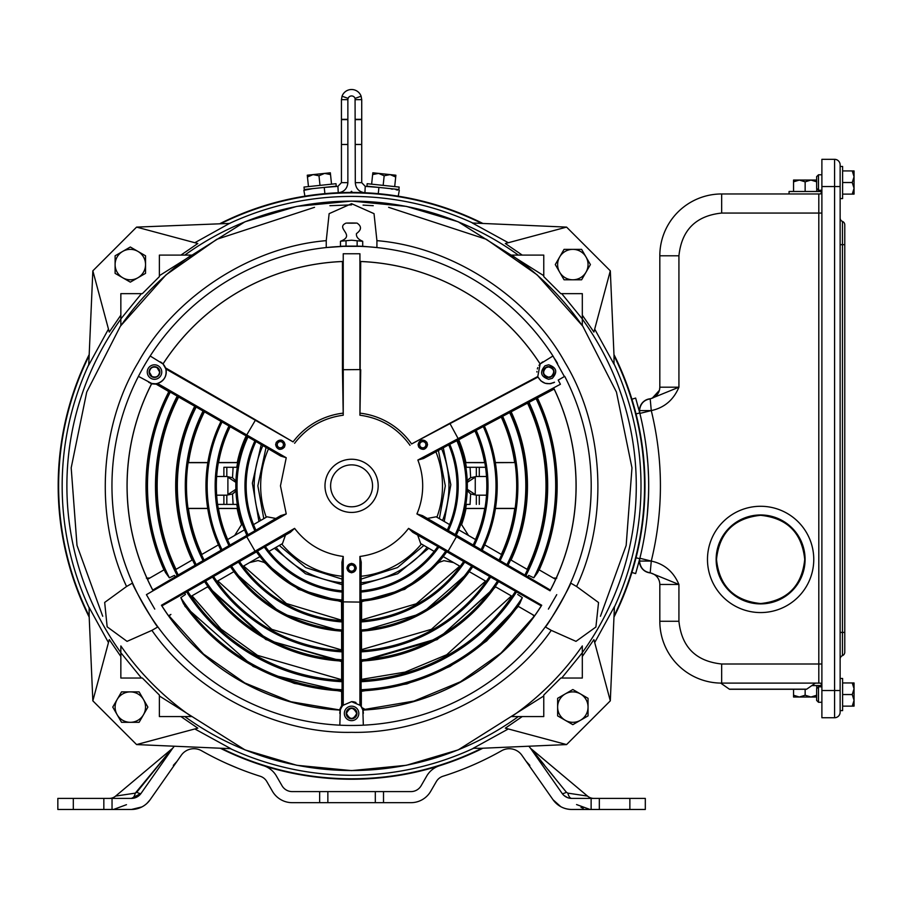 <?xml version="1.0" encoding="UTF-8"?>
<svg xmlns="http://www.w3.org/2000/svg" width="899" height="899" viewBox="0 0 899 899"><rect width="100%" height="100%" fill="white"/><g stroke="black" fill="none" stroke-linecap="round" stroke-linejoin="round"><path stroke-width="1.35" d="M639.268 428.239L638.773 425.845M640.92 437.195L641.178 438.802M639.459 542.457L639.627 541.591M639.908 540.13L640.257 538.231M641.56 530.489L641.335 531.95M640.931 534.377L640.706 535.725M640.077 539.231L639.908 540.164M613.972 617.119L616.231 612.5L613.972 617.119A293.4 293.4 0 0 0 613.972 354.554M379.985 777.86L381.367 777.714M382.524 777.601L383.423 777.5M383.817 777.455L385.109 777.309M393.121 776.275L396.549 775.77M416.282 772.016L417.642 771.702M418.765 771.443L419.653 771.23M420.035 771.14L421.294 770.836M429.126 768.802L432.453 767.87M636.964 553.941L637.324 552.436M638.245 548.334L637.908 549.84M648.617 492.292L648.685 485.842A301.873 301.873 0 0 1 639.762 558.706L635.649 573.596L631.896 572.461L635.953 558.043M643.066 519.319L642.594 523.173M614.714 615.613L616.231 612.5M624.299 594.048L624.749 592.879M625.176 591.8L625.502 590.958M625.648 590.587L626.097 589.373M628.851 581.777L629.963 578.495M644.841 494.911L642.931 520.465L644.178 507.452L644.875 478.144M644.808 475.998L643.055 452.253M643.077 452.5L643.156 453.163M643.167 453.31L643.246 453.973M643.369 455.141L643.617 457.591M643.853 460.221L643.965 461.479M644.347 466.637L644.684 472.784M644.74 474.121L644.864 477.515M644.909 479.763L644.931 480.931M635.458 411.72L631.896 399.212L635.649 398.077L639.762 412.978L636.02 413.911A293.4 293.4 0 0 1 644.976 485.842L644.875 493.54M644.808 495.697L644.684 499.046M644.662 499.428L644.628 500.147M644.19 507.272L644.055 509.07M643.965 510.183L643.864 511.396M643.246 517.622L643.19 518.195M352.768 192.442A293.4 293.4 0 0 1 482.864 223.446M482.864 748.226A293.4 293.4 0 0 1 351.576 779.231L343.396 779.118M353.262 779.231L359.926 779.118M353.093 779.231L351.576 779.231A293.4 293.4 0 0 1 220.3 748.226M353.577 779.231L354.779 779.219M356.206 779.197L358.555 779.152M86.888 612.399L87.495 613.657M88.001 614.702L88.394 615.512M88.574 615.871L89.147 617.029M73.201 578.506L73.594 579.686M73.976 580.788L74.269 581.642M74.392 582.024L74.819 583.249M77.617 590.834L78.865 594.059M63.784 542.884L64.054 544.255M64.29 545.39L64.481 546.277M64.559 546.659L64.829 547.929M66.65 555.807L67.492 559.156M58.918 506.508L59.019 507.901M59.109 509.059L59.177 509.958M59.21 510.351L59.323 511.643M60.143 519.689L60.559 523.117M306.761 775.792L307.997 775.983M309.144 776.152L310.043 776.275M310.436 776.331L311.717 776.511M319.741 777.5L323.179 777.86M270.846 767.915L272.049 768.252M273.172 768.566L274.038 768.802M274.42 768.903L275.678 769.241M283.511 771.23L286.882 772.016M345.632 779.175L346.958 779.197M348.419 779.219L350.003 779.231M343.227 779.118L350.217 779.231M89.192 617.119A293.4 293.4 0 0 1 89.192 354.554M220.3 223.446A293.4 293.4 0 0 1 350.396 192.442M330.618 485.842A20.958 20.958 0 0 1 351.576 464.873A20.958 20.958 0 0 1 372.546 485.842A20.958 20.958 0 0 1 351.576 506.8A20.958 20.958 0 0 1 330.618 485.842M378.176 485.842A26.588 26.588 0 0 0 351.576 459.243A26.588 26.588 0 0 0 324.988 485.842A26.588 26.588 0 0 0 351.576 512.43A26.588 26.588 0 0 0 378.176 485.842M359.308 246.337L343.845 246.337M357.139 241.157L357.139 246.112L362.702 246.281L362.702 241.314L351.576 240.213L340.631 241.202C356.274 235.19 334.765 228.02 346.126 223.087M351.576 223.188C345.104 223.121 345.104 223.053 351.576 222.997C358.049 223.053 358.049 223.121 351.576 223.188M357.139 246.112L346.025 246.112L346.025 241.157M362.702 241.314L362.533 241.202C358.049 239.28 356.038 236.74 356.465 233.583C361.612 229.818 361.803 226.323 357.027 223.087M126.568 586.496L132.558 583.046C131.097 583.496 156.752 627.94 157.887 626.918L151.909 630.368L127.051 641.369L107.161 626.839L104.677 602.431L126.568 586.496C94.361 518.341 99.07 427.07 138.109 362.589C174.428 296.535 251.124 246.832 326.247 240.651L326.247 247.551L343.171 246.36L340.463 246.281L340.463 241.314M346.025 246.112L340.463 246.281M362.702 246.281L376.917 247.551L376.917 240.651L374.029 213.659L351.576 203.668L329.135 213.659L326.247 240.651M448.961 485.842A97.384 97.384 0 0 1 442.578 520.521A97.395 97.395 0 0 0 441.679 448.859A97.384 97.384 0 0 1 448.961 485.842A97.384 97.384 0 0 0 441.667 448.859M361.229 582.754A97.395 97.395 0 0 0 427.126 547.311A97.384 97.384 0 0 1 361.229 582.743M341.935 582.743A97.384 97.384 0 0 1 276.038 547.3A97.395 97.395 0 0 0 341.935 582.754M260.586 520.521A97.384 97.384 0 0 1 262.834 445.735A97.395 97.395 0 0 0 260.575 520.532M336.248 186.16L304.267 189.52L304.008 187.059L335.99 183.699L336.248 186.16M305.008 196.645L303.862 190.318L312.571 188.644M331.529 184.16L330.338 172.788L324.573 173.395L318.988 175.777L319.999 185.374M330.529 174.575L324.573 173.395L313.043 174.608L318.988 175.777M308.469 186.587L307.458 176.991L313.043 174.608L307.278 175.215L307.458 176.991M391.121 188.959L391.829 189.071M391.919 189.082L392.515 189.172M348.093 98.396L342.047 96.204L341.44 99.665L347.868 99.665L348.093 98.396A3.708 3.708 0 0 1 355.071 98.396L355.296 182.654L361.724 182.654L361.724 144.492L355.296 144.492M342.047 96.204A10.136 10.136 0 0 1 361.117 96.204L355.071 98.396M364.915 192.779C359.027 191.959 355.824 188.576 355.296 182.654M355.296 144.447L361.724 144.447L361.724 119.634L355.296 119.634M355.296 119.32L361.724 119.32L361.724 99.665L355.296 99.665M361.724 182.654L365.241 186.363L364.915 192.746M361.724 99.665L361.117 96.204M396.054 189.756L397.808 190.06M377.546 187.284L378.917 187.419C405.46 191.037 405.46 191.037 378.917 187.419L365.241 186.363M381.783 187.734L380.771 187.61M376.85 187.217L375.119 187.048M347.868 99.665L347.868 182.654C347.351 188.565 344.137 191.948 338.249 192.779M341.44 99.665L341.44 119.32L347.868 119.32M347.868 144.492L341.44 144.492L341.44 182.654L347.868 182.654M341.44 144.492L347.868 144.447M341.44 119.32L341.44 144.447M341.44 182.654L337.923 186.363L338.249 192.746M324.887 193.656L324.247 187.419C297.693 191.037 297.693 191.037 324.247 187.419L337.923 186.363M115.106 255.799L130.321 247.011L145.537 255.799L145.537 273.363L130.321 282.14L122.714 277.757L115.106 273.363L115.106 255.799M122.714 251.405A15.216 15.216 0 0 1 145.537 264.576A15.216 15.216 0 0 1 122.714 277.757A15.216 15.216 0 0 1 122.714 251.405M151.909 630.368C194.825 692.342 276.218 733.91 351.576 732.337C426.946 733.91 508.34 692.342 551.256 630.368L545.277 626.918C546.39 627.952 572.056 583.518 570.607 583.046C584.26 552.076 591.126 519.678 591.205 485.842M511.677 716.57L543.771 716.57L511.677 716.57A280.836 280.836 0 0 0 582.316 645.931L582.316 678.037L582.316 645.931M582.316 325.741L582.316 293.647L582.316 325.741A280.836 280.836 0 0 0 511.677 255.102L543.771 255.102L511.677 255.102M570.607 583.046L576.585 586.496C608.803 518.341 604.094 427.07 565.055 362.589C528.736 296.535 452.04 246.832 376.917 240.651M576.585 586.496L598.543 602.532L595.902 627.019L575.989 641.358L551.256 630.368M138.435 376.344A239.628 239.628 0 0 1 150.178 355.993L163.011 363.949A224.536 224.536 0 0 1 343.238 261.463L343.238 253.754L359.926 253.754L359.926 369.579L342.452 369.725L342.452 261.519A224.503 224.503 0 0 0 163.034 363.971L163.011 363.96A11.754 11.754 0 0 1 165.776 368.759L165.832 368.961C166.989 376.04 164.202 380.861 157.494 383.412L157.291 383.468A11.754 11.754 0 0 1 151.74 383.48L138.435 376.344A239.628 239.628 0 0 0 339.833 725.178L340.305 710.086A224.536 224.536 0 0 1 161.438 605.252L294.591 528.376L290.321 532.343L264.306 547.086A106.621 106.621 0 0 0 342.171 592.048L341.935 601.858L359.926 602.094L359.926 556.459C379.974 553.739 396.189 544.378 408.573 528.376L412.843 532.343L438.858 547.086A106.621 106.621 0 0 1 360.982 592.048L361.229 562.145L359.926 556.459M169.372 577.799L174.451 575.405L175.283 576.832L152.74 590.081L149.773 584.148A224.48 224.48 0 0 1 151.796 383.491L155.482 383.761L169.113 391.739A205.309 205.309 0 0 0 165.45 572.461L169.372 577.799A204.095 204.095 0 0 1 170.271 392.11L169.866 392.717L168.99 391.559M555.638 579.372L538.962 569.741M537.186 398.077A205.309 205.309 0 0 1 537.714 572.461L533.792 577.799L528.702 575.405L527.882 576.832L550.413 590.081L553.379 584.148A224.48 224.48 0 0 0 554.132 389.065L553.615 387.862A224.536 224.536 0 0 1 550.064 590.8L456.434 536.737L456.872 535.489L422.485 515.633L416.911 513.925L456.434 536.737L448.095 551.188L541.726 605.252A224.536 224.536 0 0 1 362.848 710.086L363.331 725.178A239.628 239.628 0 0 0 564.729 376.344L558.212 380.108L560.414 384.255L553.615 387.862M534.613 615.793L517.936 606.162M436.903 517.251A90.923 90.923 0 0 0 435.936 451.916M168.54 615.793L170.9 614.433A3.708 3.708 0 0 0 169.181 616.68M341.935 706.704L341.845 690.915A205.309 205.309 0 0 1 183.497 603.723L180.834 597.655L185.452 594.453L184.632 593.025L161.887 605.915L165.54 611.455A224.48 224.48 0 0 0 340.328 710.03L340.631 709.154M147.515 579.372L164.202 569.741M582.316 656.495L593.902 639.594L610.309 700.838L614.41 607.027A289.422 289.422 0 0 0 614.017 363.803L614.017 355.644A292.95 292.95 0 0 1 614.017 616.029L613.995 616.489M613.972 616.984A293.344 293.344 0 0 0 613.972 354.689M482.729 223.446A293.344 293.344 0 0 0 352.824 192.498L352.824 192.892A292.95 292.95 0 0 1 481.774 223.402L472.335 222.997L508.306 242.719M230.391 748.665A289.422 289.422 0 0 0 473.616 748.271L481.774 748.271A292.95 292.95 0 0 1 221.39 748.271L230.829 748.687L194.847 728.954M88.754 364.657A289.422 289.422 0 0 0 89.147 607.87L89.147 616.029A292.95 292.95 0 0 1 89.147 355.644L88.731 365.084L108.464 329.113M89.192 354.689A293.344 293.344 0 0 0 89.192 616.984M220.435 748.226A293.344 293.344 0 0 0 482.729 748.226M554.132 389.065L483.28 426.553A144.424 144.424 0 0 1 481.122 549.682L527.882 576.832M502.62 416.259A166.293 166.293 0 0 1 500.102 560.639M499.147 559.897A165.113 165.113 0 0 0 501.642 416.979M527.578 569.606L510.654 559.83M501.676 554.638L484.718 544.85M475.661 539.625L458.67 529.814M449.635 524.6L436.139 516.801L427.362 518.453M524.78 575.821L525.398 574.045A194.914 194.914 0 0 0 528.005 402.954M512.127 596.374L495.192 586.609M486.213 581.417L469.256 571.629M460.209 566.404L443.207 556.593M434.172 551.379L420.676 543.58L417.72 535.163M150.178 355.993A239.628 239.628 0 0 1 552.975 355.993L564.381 376.546M363.331 725.178A239.628 239.628 0 0 1 339.833 725.178M557.594 363.443L555.02 359.207M147.256 372.051A7.248 7.248 0 0 0 154.504 379.299A7.248 7.248 0 0 0 161.753 372.051A7.248 7.248 0 0 0 154.504 364.803A7.248 7.248 0 0 0 147.256 372.051M149.11 372.051A5.394 5.394 0 0 0 154.504 377.445A5.394 5.394 0 0 0 159.887 372.051A5.394 5.394 0 0 0 154.504 366.657A5.394 5.394 0 0 0 149.11 372.051M228.975 426.002L222.031 421.991A144.424 144.424 0 0 0 222.031 549.682L228.975 545.682A136.423 136.423 0 0 1 228.975 426.002L247.978 436.948A114.555 114.555 0 0 0 247.978 534.725L254.9 530.792A106.621 106.621 0 0 1 254.9 440.881L280.679 456.04L286.242 457.748L280.466 485.842L286.242 513.925L280.679 515.633L254.9 530.792M174.451 575.405L175.249 576.697L177.215 575.562A196.106 196.106 0 0 1 177.215 396.111L178.35 396.481M363.331 713.413A11.754 11.754 0 0 0 362.848 710.086L362.848 710.086A11.754 11.754 0 0 0 360.072 705.288L351.576 701.658A11.754 11.754 0 0 1 355.982 702.512M344.328 713.413A7.248 7.248 0 0 0 351.576 720.65A7.248 7.248 0 0 0 358.825 713.413A7.248 7.248 0 0 0 351.576 706.164A7.248 7.248 0 0 0 344.328 713.413M346.194 713.413A5.394 5.394 0 0 0 351.576 718.795A5.394 5.394 0 0 0 356.97 713.413A5.394 5.394 0 0 0 351.576 708.019A5.394 5.394 0 0 0 346.194 713.413M449.77 444.286L458.546 439.892L458.142 438.622L417.855 460.052L423.485 458.535L449.77 444.286A106.621 106.621 0 0 1 448.264 530.792M447.331 529.983A105.441 105.441 0 0 0 448.815 445.061M268.464 448.994A90.923 90.923 0 0 0 266.261 517.251M253.529 524.6L267.025 516.801L275.802 518.453M356.307 568.089L351.576 572.82L346.845 568.089L351.576 563.358L356.307 568.089M347.07 568.089A4.517 4.517 0 0 0 351.576 572.596A4.517 4.517 0 0 0 356.094 568.089A4.517 4.517 0 0 0 351.576 563.572A4.517 4.517 0 0 0 347.07 568.089M285.084 444.713L284.455 447.084C280.353 450.725 277.409 449.938 275.622 444.713L276.251 442.353C280.353 438.701 283.297 439.487 285.084 444.713M275.836 444.713A4.517 4.517 0 0 0 280.353 449.23A4.517 4.517 0 0 0 284.871 444.713A4.517 4.517 0 0 0 280.353 440.195A4.517 4.517 0 0 0 275.836 444.713M427.542 444.713C425.755 449.938 422.811 450.725 418.709 447.084L418.08 444.713C419.867 439.487 422.8 438.701 426.901 442.353L427.542 444.713M418.293 444.713A4.517 4.517 0 0 0 422.811 449.23A4.517 4.517 0 0 0 427.317 444.713A4.517 4.517 0 0 0 422.811 440.195A4.517 4.517 0 0 0 418.293 444.713M151.931 376.501C156.224 377.906 158.786 376.423 159.629 372.051L157.067 367.612C152.785 366.208 150.212 367.691 149.369 372.051L151.931 376.501M191.037 596.374L207.972 586.609M216.951 581.417L233.897 571.629M242.955 566.404L259.957 556.593M268.992 551.379L282.488 543.58L285.444 535.163M187.059 590.845L188.284 592.261A194.914 194.914 0 0 0 341.935 680.521M175.575 569.606L192.51 559.83M201.488 554.638L218.446 544.85M227.492 539.625L244.494 529.814M346.452 713.413C349.868 720.032 353.296 720.032 356.712 713.413C353.296 706.783 349.868 706.783 346.452 713.413M89.147 607.488L108.464 642.571M180.924 716.57L197.825 728.156L136.581 744.574L92.844 700.838L109.262 639.594L120.848 656.495L120.848 645.931A280.836 280.836 0 0 0 191.487 716.57L159.381 716.57L191.487 716.57M545.041 365.781C539.479 372.096 540.681 376.602 548.66 379.299L552.289 378.333C557.841 372.006 556.638 367.5 548.66 364.803L545.041 365.781M548.66 366.657A5.394 5.394 0 0 0 543.266 372.051A5.394 5.394 0 0 0 548.66 377.445A5.394 5.394 0 0 0 554.054 372.051A5.394 5.394 0 0 0 548.66 366.657M178.159 396.852A194.914 194.914 0 0 0 177.766 574.045L178.384 575.821M546.098 367.612C542.131 372.062 542.996 375.254 548.66 377.187L551.222 376.501C555.189 372.051 554.335 368.86 548.66 366.916L546.098 367.612M120.848 645.931L120.848 678.037L142.357 678.037L159.381 695.062L159.381 716.57M159.381 695.062L142.357 678.037M159.381 255.102L191.487 255.102L159.381 255.102L159.381 276.622L142.357 293.647L120.848 293.647L120.848 325.741L120.848 293.647M142.357 293.647L159.381 276.622M582.316 293.647L560.796 293.647L543.771 276.622L543.771 255.102M543.771 276.622L560.796 293.647M543.771 716.57L543.771 695.062L560.796 678.037L582.316 678.037M560.796 678.037L543.771 695.062M265.475 546.693A105.441 105.441 0 0 0 341.935 590.834M256.496 551.874A115.769 115.769 0 0 0 341.935 601.195M255.833 441.701A105.441 105.441 0 0 0 255.833 529.983M246.854 436.509A115.769 115.769 0 0 0 246.854 535.163M191.487 255.102A280.836 280.836 0 0 0 120.848 325.741M464.704 562.1L445.713 551.121A114.555 114.555 0 0 1 361.05 600.004L361.061 629.952A144.424 144.424 0 0 0 471.649 566.1L464.704 562.1A136.423 136.423 0 0 1 361.061 621.939M361.229 601.195A115.769 115.769 0 0 0 446.657 551.874M120.848 678.037L120.848 656.495M180.924 255.102L197.825 243.517L136.581 227.11L92.844 270.835L109.262 332.079L120.848 315.178M582.316 315.178L593.902 332.079L610.309 270.835L566.584 227.11L505.339 243.517L522.24 255.102M610.309 700.838L566.584 744.574L505.339 728.156L522.24 716.57M213.659 576.607A165.113 165.113 0 0 0 341.935 650.662M204.702 581.777A175.44 175.44 0 0 0 341.935 661.012M239.583 561.639A135.243 135.243 0 0 0 341.935 620.737M230.56 566.853A145.627 145.627 0 0 0 341.935 631.154M286.242 513.925L246.731 536.737L255.069 551.188L255.934 552.2L257.44 551.121A114.555 114.555 0 0 0 342.114 600.004M294.591 528.376C306.975 544.378 323.191 553.739 343.238 556.459L341.935 562.145L342.171 592.048M191.835 560.212L183.329 565.134M207.309 586.98L198.769 591.913M228.975 545.682L247.978 534.725M229.93 426.744A135.243 135.243 0 0 0 229.93 544.929M220.918 421.541A145.627 145.627 0 0 0 220.918 550.143M204.006 411.776A165.113 165.113 0 0 0 204.006 559.897M195.049 406.606A175.44 175.44 0 0 0 195.049 565.066M560.414 384.255L458.142 438.622L449.815 423.272L537.782 376.501L540.13 363.971A224.503 224.503 0 0 0 360.701 261.519L359.926 415.214L360.713 369.725M537.782 376.501L540.153 363.949L552.975 355.993M359.926 253.754L359.926 261.463L360.701 261.519M359.926 261.463A224.536 224.536 0 0 1 540.153 363.949M540.153 363.96L542.782 361.881M342.452 369.725L343.238 415.214L343.238 253.754M343.238 261.463L342.452 261.519M449.815 423.272L411.585 443.96A73.179 73.179 0 0 0 360.387 413.192M361.229 661.012A175.44 175.44 0 0 0 498.462 581.777M361.229 650.662A165.113 165.113 0 0 0 489.506 576.607M361.229 631.154A145.627 145.627 0 0 0 472.604 566.853M361.229 620.737A135.243 135.243 0 0 0 463.581 561.639M361.229 590.834A105.441 105.441 0 0 0 437.689 546.693M456.31 535.163A115.769 115.769 0 0 0 457.962 440.195M411.585 443.96L538.029 377.052L540.906 380.873M538.108 377.209C542.041 383.57 547.513 385.244 554.537 382.232L549.963 383.727M549.93 383.738L545.21 383.289M545.131 383.255L540.951 380.929M361.229 706.693L362.836 710.03A224.48 224.48 0 0 0 537.624 611.455L541.277 605.915L490.618 577.057A166.293 166.293 0 0 1 361.061 651.865L361.061 629.952M361.061 651.865L361.061 659.81A174.237 174.237 0 0 0 497.507 581.035M361.061 659.81L360.802 680.543M471.649 566.1L490.618 577.057M438.858 547.086L445.713 551.121M361.05 600.004L360.982 592.048M361.229 680.521A194.914 194.914 0 0 0 514.88 592.261L516.105 590.845M136.581 744.574L230.829 748.687M89.147 616.029L92.844 700.838M92.844 270.835L88.731 365.084M472.762 223.008A289.422 289.422 0 0 0 229.548 223.402L194.847 242.719M229.93 223.402L136.581 227.11M508.306 728.954L473.234 748.271M352.824 192.892L350.34 192.892L351.576 191.644L352.824 192.892M566.584 227.11L472.335 222.997M614.017 364.196L594.7 329.113M614.017 355.644L610.309 270.835M614.422 606.589L594.7 642.571M481.774 748.271L566.584 744.574M342.103 629.952L342.103 651.865A166.293 166.293 0 0 1 212.535 577.057L231.515 566.1A144.424 144.424 0 0 0 342.103 629.952L342.103 621.939A136.423 136.423 0 0 1 238.46 562.1L255.934 552.2M342.362 680.543L342.103 651.865M212.535 577.057L205.657 581.035A174.237 174.237 0 0 0 342.103 659.81M205.657 581.035L184.632 593.025M341.935 601.858L342.103 621.939M257.44 551.121L264.306 547.086M341.968 681.543L342.103 681.712A196.106 196.106 0 0 1 186.689 591.98M222.031 549.682L203.062 560.639A166.293 166.293 0 0 1 203.062 411.034L196.173 407.056A174.237 174.237 0 0 0 196.173 564.617L177.215 575.562M247.978 436.948L254.9 440.881M222.031 421.991L203.062 411.034M196.173 407.056L177.294 396.302M166.18 373.377A11.754 11.754 0 0 0 165.776 368.759L163.034 363.971M165.472 367.848L255.586 419.878L246.731 434.936L286.242 457.748M342.777 413.192A73.179 73.179 0 0 0 293.074 441.892L255.586 419.878M163.011 363.949L163.011 363.96A11.754 11.754 0 0 0 163.011 363.949A11.754 11.754 0 0 0 160.37 361.881M165.832 368.961L293.074 441.892M111.948 485.842C112.038 519.678 118.904 552.076 132.558 583.046M558.212 380.108L560.661 378.693M281.724 544.019A90.923 90.923 0 0 0 341.935 576.248M410.023 445.32C397.616 428.138 380.918 418.102 359.926 415.214M343.238 415.214C323.191 417.934 306.975 427.295 294.591 443.297M154.763 609.106L146.425 594.655L153.088 590.8A224.536 224.536 0 0 1 151.74 383.48L151.74 383.48A11.754 11.754 0 0 1 148.627 382.232M246.281 535.489L246.731 536.737L146.425 594.655M456.827 440.6A114.555 114.555 0 0 1 455.186 534.725M421.44 544.019A90.923 90.923 0 0 1 361.229 576.248M473.234 544.929A135.243 135.243 0 0 0 475.223 431.026M482.246 550.143A145.627 145.627 0 0 0 484.415 426.137M508.104 565.066A175.44 175.44 0 0 0 510.778 412.113M516.476 591.98A196.106 196.106 0 0 1 361.061 681.712L361.229 706.704M456.872 535.489L481.122 549.682M483.28 426.553L476.2 430.318A136.423 136.423 0 0 1 474.189 545.682M509.643 412.529A174.237 174.237 0 0 1 506.991 564.617M408.573 528.376L448.095 551.188L447.23 552.2M556.739 594.655L548.39 609.106M361.128 689.803A204.185 204.185 0 0 0 361.791 689.769L361.117 691.32M361.791 689.769L361.319 690.915A205.309 205.309 0 0 0 519.667 603.723L522.33 597.655A204.095 204.095 0 0 1 361.061 689.724M352.824 192.498L351.576 191.644M351.576 191.262L350.34 192.498A293.344 293.344 0 0 0 220.435 223.446M221.39 223.402A292.95 292.95 0 0 1 350.34 192.892L350.34 192.498M614.41 607.027L614.017 616.029M339.833 713.469L339.833 713.413A11.754 11.754 0 0 1 343.092 705.288L351.576 701.658M238.46 562.1L231.515 566.1M343.238 556.459L343.238 705.131M359.926 705.131L359.926 602.094L361.229 601.858M342.047 691.32L342.103 681.712M341.362 689.769L342.036 689.803M180.834 597.655A204.095 204.095 0 0 0 342.103 689.724M185.452 594.453L184.722 593.115M161.438 605.252L161.887 605.915M169.113 391.739L169.866 392.717M177.215 396.111L170.271 392.11M170.169 392.121L168.866 391.357M163.101 380.063A11.754 11.754 0 0 1 157.494 383.412L246.731 434.936L246.281 436.184M196.173 564.617L203.062 560.639M166.146 373.602A11.754 11.754 0 0 1 165.663 375.703M165.618 375.849A11.754 11.754 0 0 1 164.674 377.928M164.562 378.108A11.754 11.754 0 0 1 163.247 379.895M152.74 590.081L153.088 590.8M417.855 460.052A71.111 71.111 0 0 1 416.911 513.925M476.2 430.318L458.546 439.892M528.972 402.246A196.106 196.106 0 0 1 525.949 575.562M533.792 577.799A204.095 204.095 0 0 0 536.051 398.493M528.702 575.405L527.915 576.697M550.064 590.8L550.413 590.081M541.277 605.915L541.726 605.252M517.712 594.453L522.33 597.655M840.138 678.464L842.61 678.464L842.61 710.626L840.138 710.626L840.138 166.439L842.61 166.439L842.61 198.589L840.138 198.589M818.495 190.251L816.64 188.385L816.64 176.642L818.495 174.788L818.495 190.251L821.888 190.251M818.495 174.788L821.888 174.788M842.61 194.117L852.252 194.117L854.05 188.318L852.252 182.519L842.61 182.519M842.61 170.922L852.252 170.922L854.05 176.721L852.252 182.519M852.252 194.117L854.05 194.117L854.05 170.922L852.252 170.922M818.495 702.276L816.64 700.422L816.64 688.668L818.495 686.814L818.495 702.276L821.888 702.276M818.495 686.814L821.888 686.814M842.61 706.142L852.252 706.142L854.05 700.343L854.05 688.746L852.252 694.545L842.61 694.545M852.252 706.142L854.05 706.142L854.05 700.343L852.252 694.545M842.61 682.948L852.252 682.948L854.05 688.746L854.05 682.948L852.252 682.948M643.965 539.018L643.729 540.344M644.01 538.748C646.021 526.544 646.021 526.544 644.01 538.748M644.111 538.231L644.235 537.523M644.639 535.13L644.752 534.444M648.606 492.798L648.629 491.562M648.033 505.766L646.999 517.757M646.774 519.802L646.707 520.397M647.314 514.576L648.539 495.27M644.504 435.768L644.752 437.262M644.988 438.723L645.19 440.016M640.29 433.599C642.302 445.657 642.302 445.657 640.29 433.599M641.436 440.353L641.605 441.499M638.987 544.805L638.751 545.94M638.571 546.794L638.459 547.367M638.605 546.682L638.784 545.805M638.593 546.693L638.807 545.704M643.066 452.354L642.987 451.703M643.066 452.422L643.156 453.22M644.178 464.199L644.381 467.087M644.695 472.998L644.808 475.942M644.583 470.593L644.538 469.772M644.437 467.997L644.369 467.019M639.762 412.978A301.873 301.873 0 0 1 648.685 485.842L648.617 479.493M648.55 476.773L648.078 466.66M646.774 451.95L647.887 463.862M648.393 472.492L648.55 476.605M648.617 479.077L648.629 480.044M644.01 432.936C641.684 420.788 641.684 420.788 644.01 432.936M643.999 432.846L643.684 431.093M643.347 429.317L643.066 427.845M644.976 485.842A293.4 293.4 0 0 1 636.02 557.773L639.762 558.706M641.436 531.287L641.56 530.5M559.661 272.183A15.216 15.216 0 0 1 559.661 256.968L564.055 249.371L581.619 249.371L590.407 264.576L581.619 279.791L564.055 279.791L555.279 264.576L559.661 256.968A15.216 15.216 0 0 1 586.013 256.968A15.216 15.216 0 0 1 572.843 279.791A15.216 15.216 0 0 1 559.661 272.183M528.792 746.215A26.532 26.532 0 0 1 530.983 748.957L562.1 793.39A11.754 11.754 0 0 0 571.73 798.402L591.126 798.402L591.126 809.471L571.73 809.471A22.823 22.823 0 0 1 553.031 799.739L521.914 755.306A15.463 15.463 0 0 0 501.631 750.721A304.188 304.188 0 0 1 442.96 776.253A11.754 11.754 0 0 0 436.318 781.591L430.722 791.266A22.823 22.823 0 0 1 410.967 802.672L383.513 802.672L383.513 791.603L410.967 791.603A11.754 11.754 0 0 0 421.137 785.726L426.722 776.051A22.823 22.823 0 0 1 438.937 765.926M383.513 802.672L375.31 802.672L375.31 791.603L383.513 791.603M375.31 802.672L327.854 802.672L327.854 791.603L375.31 791.603M327.854 802.672L319.651 802.672L319.651 791.603L327.854 791.603M112.038 809.471L112.038 798.402L57.839 798.402L57.839 809.471L131.434 809.471C107.228 809.471 107.228 809.471 131.434 809.471C107.228 809.471 107.228 809.471 131.434 809.471C107.228 809.471 107.228 809.471 131.434 809.471C107.228 809.471 107.228 809.471 131.434 809.471C107.228 809.471 107.228 809.471 131.434 809.471C139.289 809.257 145.514 806.021 150.122 799.739A22.823 22.823 0 0 1 131.434 809.471L141.952 806.909L136.985 808.785M599.33 809.471L599.33 798.402L645.313 798.402L645.313 809.471L591.126 809.471M591.126 798.402L599.33 798.402M235.988 767.488L228.84 764.442M227.503 763.847L225.48 762.936M475.661 763.847L477.684 762.936M476.346 763.543L474.324 764.442M531.365 749.013L587.519 796.087A9.889 9.889 0 0 0 593.879 798.402M586.238 795.896L584.474 795.626M582.338 795.312L579.293 794.851M568.752 798.02L571.73 798.402A9.889 4.383 90 0 1 567.853 793.132L566.404 792.255L567.853 793.132L566.404 792.255L567.853 793.132L587.519 796.087L531.208 748.845L587.519 796.087M554.301 777.287L548.446 770.05M544.3 764.925L532.826 750.744A9.889 8.136 -35 0 1 530.983 748.957L530.23 747.923L530.983 748.957M264.216 765.926A22.823 22.823 0 0 1 276.431 776.051L282.016 785.726A11.754 11.754 0 0 0 292.197 791.603L319.651 791.603M112.038 798.402L131.434 798.402A11.754 11.754 0 0 0 141.053 793.39L172.181 748.957A26.532 26.532 0 0 1 174.372 746.215M319.651 802.672L292.197 802.672A22.823 22.823 0 0 1 272.431 791.266L266.846 781.591A11.754 11.754 0 0 0 260.204 776.253A304.188 304.188 0 0 1 201.533 750.721A15.463 15.463 0 0 0 181.238 755.306L150.122 799.739C145.503 806.021 139.266 809.269 131.434 809.471M172.934 747.923L172.181 748.957A9.889 8.136 35 0 1 170.327 750.744L172.181 748.957M109.285 798.402A9.889 9.889 0 0 0 115.634 796.087L135.311 793.132A9.889 4.383 90 0 1 131.434 798.402L141.053 793.39A9.889 1.877 35 0 1 136.76 792.255L170.327 750.744L135.311 793.132L136.76 792.255M103.835 798.402L103.835 809.471M216.906 758.868L218.446 759.621L216.906 758.868M219.794 760.273L221.278 760.981L219.794 760.273M221.323 761.004L223.121 761.846L221.323 761.004M237.763 768.207L226.806 763.543M465.581 768.139L467.177 767.488L465.581 768.139M468.559 766.914L470.076 766.274L468.559 766.914M470.121 766.251L471.953 765.476L470.121 766.251M553.2 799.964L553.031 799.739C557.638 806.021 563.875 809.257 571.73 809.471C563.898 809.269 557.661 806.021 553.031 799.739L560.774 806.673L556.728 803.852M534.781 773.679L534.208 772.848M527.983 763.97L526.14 761.329L529.837 765.364M578.821 809.471L571.73 809.471M579.372 809.471L584.912 809.471M589.665 809.471L588.867 809.471M564.033 795.536L567.73 797.705M127.141 794.356L123.871 794.851M120.826 795.312L118.69 795.626M146.998 803.335L150.122 799.739M645.313 809.471L645.313 798.402M529.882 747.485L566.404 792.255A9.889 1.877 145 0 1 562.1 793.39M148.863 777.287L154.617 770.173L148.863 777.287M158.853 764.925L170.327 750.744L158.853 764.925M600.442 616.264L626.165 545.412L631.975 467.84L616.456 392.099L582.766 326.157L537.141 274.858L486.337 239.291L388.626 207.321M373.254 205.702L363.061 205.107M146.357 578.124L149.886 578.023M532.253 614.433A3.708 3.708 0 0 1 533.984 616.68M553.278 578.023L556.807 578.124M178.721 397.178L178.598 397.111A194.409 194.409 0 0 0 176.013 569.348L175.732 569.505A3.708 3.708 0 0 1 175.563 569.573M527.556 403.202A194.409 194.409 0 0 1 527.14 569.348L527.421 569.494A3.708 3.708 0 0 0 527.601 569.573M167.989 390.863L168.731 392.751M177.912 397.347L178.586 396.987M527.499 569.528A194.813 194.813 0 0 0 527.904 403.01M537.31 398.01A205.444 205.444 0 0 1 539.085 569.809M527.668 403.134A194.544 194.544 0 0 1 527.252 569.415M249.54 562.605L258.047 560.56L264.969 562.65M495.203 462.67L514.655 462.558A164.731 164.731 0 0 0 514.621 462.344L514.621 462.344A164.719 164.719 0 0 0 501.305 417.158M501.417 417.091A164.854 164.854 0 0 1 514.801 462.682M453.624 562.605L443.96 560.661L438.184 562.65M341.935 584.62L305.548 573.764L274.409 548.244M258.946 521.465L252.361 483.168L261.204 444.803M235.864 489.303L227.897 494.529L227.897 477.144L235.864 482.37M467.289 482.37L475.256 477.144L475.256 494.529L467.289 489.303M254.181 485.516L254.181 485.842A97.384 97.384 0 0 1 262.834 445.735M351.576 204.871L329.911 205.702M314.538 207.321L216.816 239.291L166.023 274.858L120.399 326.157L86.709 392.099L71.19 467.84L76.999 545.412L102.722 616.264M161.584 362.679L160.842 362.162M149.032 382.457L149.807 382.828M157.494 383.412L160.55 382.12M160.696 382.041L163.517 379.592M550.244 383.693L551.233 383.525M553.323 382.839L554.29 382.367M542.85 361.848L541.636 362.634M539.782 364.353L538.995 365.365M537.793 367.601L537.332 368.95M536.928 371.433L536.917 372.051M341.935 706.693L340.676 709.041M339.934 711.873L339.856 712.637M363.32 712.941L363.252 712.087M342.305 705.794L341.676 705.58L339.361 710.232M151.021 383.817L156.404 384.176M363.803 710.232L360.859 705.794M340.777 690.735L341.665 692.421L342.305 692.241M342.305 680.161L341.373 680.487M360.859 692.241L362.297 690.544M361.78 680.487L360.859 680.161M341.676 705.58L341.665 692.421M246.416 436.15L246.967 437.004M178.013 397.38A194.813 194.813 0 0 0 175.665 569.528M164.079 569.809A205.444 205.444 0 0 1 168.562 392.503M168.664 392.009A205.579 205.579 0 0 0 163.966 569.876M175.901 569.415A194.544 194.544 0 0 1 178.317 397.38M539.198 569.876A205.579 205.579 0 0 0 537.422 397.954M361.331 705.625L361.353 692.387M533.95 616.545L501.058 653L460.479 681.757L413.945 701.085L363.623 709.592M191.139 596.34A194.813 194.813 0 0 0 341.406 680.386M341.564 600.847L341.541 601.611L298.715 589.182L264.295 562.268M243.64 566.01L286.388 603.521L341.598 620.209L341.541 601.611M341.598 620.209L341.598 620.917M341.62 631.132L341.631 650.674M341.654 661.001L267.868 640.2L207.883 586.654A175.496 175.496 0 0 0 341.642 661.057M192.026 595.812L221.042 629.086L257.53 655.371L341.654 679.689L341.642 661.304M361.567 620.917L361.6 600.847M361.51 679.97L361.398 661.001M495.45 586.755L438.802 638.234L361.398 660.9M361.522 650.674L361.443 631.132L422.058 613.332L469.345 571.685M361.758 680.386A194.813 194.813 0 0 0 512.014 596.34M340.89 690.983L270.7 674.542M169.338 616.208L203.522 654.067L244.809 682.948L290.905 701.737L339.44 709.907M223.885 467.289L233.133 467.289L223.885 467.289L223.885 476.504L216.659 476.504M237.314 467.289L233.099 467.289L232.515 477.717L235.92 481.044M235.538 467.289L236.785 467.289A116.286 116.286 0 0 1 246.236 436.611M234.65 535.501L241.719 524.353M237.314 504.395L217.614 504.395M233.099 504.395L232.515 493.956L235.482 491.292M204.478 412.045L204.354 411.978A164.719 164.719 0 0 0 188.543 462.344L188.543 462.344A164.731 164.731 0 0 0 188.509 462.558L188.363 462.682A164.854 164.854 0 0 1 204.107 412.18M194.869 406.842A175.496 175.496 0 0 0 192.453 559.852M192.217 559.998A175.777 175.777 0 0 1 194.633 406.696M194.521 406.303L194.656 406.37A175.901 175.901 0 0 0 177.26 462.344L177.26 462.344A175.901 175.901 0 0 0 177.182 508.722L177.17 508.722A175.901 175.901 0 0 0 192.105 560.066M245.921 435.981L246.079 436.071A116.656 116.656 0 0 0 237.28 462.536L237.358 462.637A116.555 116.555 0 0 1 245.989 436.476M230.256 426.935L230.122 426.845A135.03 135.03 0 0 0 218.614 462.344L218.614 462.344A135.041 135.041 0 0 0 218.569 462.547L218.435 462.659A135.153 135.153 0 0 1 229.863 427.092M475.133 431.071A135.153 135.153 0 0 1 484.73 462.659L484.595 462.547A135.041 135.041 0 0 0 484.561 462.344L484.55 462.344A135.03 135.03 0 0 0 475.032 431.127M458.67 439.825A116.555 116.555 0 0 1 465.806 462.637L465.884 462.536A116.656 116.656 0 0 0 458.748 439.78M511.07 411.956A175.777 175.777 0 0 1 510.947 559.998M511.059 560.066A175.901 175.901 0 0 0 525.982 508.722L525.982 508.722A175.901 175.901 0 0 0 525.904 462.344L525.904 462.344A175.901 175.901 0 0 0 511.183 411.899M510.699 559.852A175.496 175.496 0 0 0 510.834 412.09M518.015 606.207L474.56 650.235M465.851 504.395L470.02 504.395M467.615 504.395L466.379 504.395A116.286 116.286 0 0 1 461.457 523.903M439.218 562.089L404.157 589.306L361.623 601.42M461.434 524.353L468.514 535.501M465.851 467.289L485.55 467.289M467.244 490.629L470.649 493.956L470.065 504.395M470.065 467.289L470.649 477.717L467.682 480.381M365.252 709.491L362.881 708.142M361.522 661.057A175.496 175.496 0 0 0 495.248 586.631M361.51 679.363L405.067 672.115L446.747 654.73L511.396 595.958M184.913 606.342L253.069 666.384L294.389 683.42L341.036 691.286M443.331 447.983L450.826 484.741L444.218 521.465M428.756 548.244L397.616 573.764L361.229 584.62M226.818 467.289L226.818 476.504L223.885 476.504M226.818 476.504L232.515 477.717M218.435 462.659L237.358 462.637M241.685 524.668A116.555 116.555 0 0 1 237.235 508.429L218.333 508.396A135.153 135.153 0 0 0 227.582 539.58M263.587 561.92L298.513 589.384L341.609 601.836M216.659 495.18L226.818 495.18L226.818 504.395M232.515 493.956L226.818 495.18M232.976 493.675L234.47 492.472M207.86 508.385L188.273 508.373A164.854 164.854 0 0 0 201.713 554.514M188.363 462.682L207.961 462.67M188.509 462.558L207.849 462.547M218.569 462.547L237.28 462.536M241.651 524.859A116.656 116.656 0 0 1 237.156 508.519L218.457 508.508A135.041 135.041 0 0 0 218.502 508.722L218.502 508.722A135.03 135.03 0 0 0 227.683 539.524M207.748 508.508L188.419 508.508A164.731 164.731 0 0 0 188.453 508.722L188.453 508.722A164.719 164.719 0 0 0 201.826 554.447M501.451 554.514A164.854 164.854 0 0 0 514.88 508.373L495.304 508.385M465.806 462.637L484.73 462.659M465.884 462.536L484.595 462.547M495.304 462.547L514.655 462.558M501.339 554.447A164.719 164.719 0 0 0 514.711 508.722A164.731 164.731 0 0 0 514.745 508.508L495.405 508.508M475.481 539.524A135.03 135.03 0 0 0 484.662 508.722A135.041 135.041 0 0 0 484.696 508.508L466.008 508.519A116.656 116.656 0 0 1 461.513 524.859M361.994 691.241L406.921 683.925L449.871 666.507L486.595 641.009L518.285 606.364M476.335 504.395L476.335 495.18L486.505 495.18M476.335 495.18L470.649 493.956M475.582 539.58A135.153 135.153 0 0 0 484.831 508.396L465.929 508.429A116.555 116.555 0 0 1 461.479 524.668M361.488 601.746L404.719 589.339L439.746 561.841M486.505 476.504L476.335 476.504L476.335 467.289M470.649 477.717L476.335 476.504M470.188 477.998L468.682 479.201M217.816 580.911L271.824 629.367L341.631 649.966M361.567 619.917L416.338 603.757L459.749 566.145M361.522 649.64L431.396 629.322L485.595 581.069M207.5 586.878L265.857 639.537L341.642 661.597M233.875 571.652L281.072 613.32L341.62 631.233M361.398 661.54L437.15 639.616L495.709 586.901M117.151 714.705A15.216 15.216 0 0 1 117.151 699.489L121.534 691.882L139.109 691.882L147.886 707.097L139.109 722.313L121.534 722.313L112.757 707.097L117.151 699.489A15.216 15.216 0 0 1 143.492 699.489A15.216 15.216 0 0 1 130.321 722.313A15.216 15.216 0 0 1 117.151 714.705M398.886 189.52L366.916 186.16L367.174 183.699L399.156 187.059L398.886 189.52M394.695 186.587L395.886 175.215L390.121 174.608L384.165 175.777L383.165 185.374M395.695 176.991L390.121 174.608L378.591 173.395L384.165 175.777M371.624 184.16L372.636 174.575L378.591 173.395L372.827 172.788L372.636 174.575M729.718 689.286A0.618 0.618 0 0 1 729.359 689.173L806.706 689.173A0.618 0.618 0 0 1 806.358 689.286L729.718 689.286L806.358 689.286M735.393 664.001L721.661 664.001L721.661 683.105L720.695 683.105L729.359 689.173M821.214 193.768L821.214 191.487L789.064 191.487L789.064 193.959M816.741 191.487L816.741 188.487M816.741 181.834L810.943 180.047L805.144 181.834L805.144 191.487M793.547 191.487L793.547 181.834L799.346 180.047L805.144 181.834M793.547 181.834L793.547 180.047L816.64 180.047M716.503 559.425C719.29 586.047 734 600.746 760.621 603.544C787.232 600.746 801.942 586.047 804.729 559.425C801.942 532.815 787.232 518.105 760.621 515.307C734 518.105 719.301 532.815 716.503 559.425M813.764 559.425A53.142 53.142 0 0 0 760.621 506.283A53.142 53.142 0 0 0 707.479 559.425A53.142 53.142 0 0 0 760.621 612.567A53.142 53.142 0 0 0 813.764 559.425M840.138 186.531L840.138 164.888A5.563 5.563 0 0 0 834.575 159.325L821.888 159.325L821.888 186.531L840.138 186.531M840.138 712.165L840.138 690.522L834.575 690.522L834.575 717.739A5.563 5.563 0 0 0 840.138 712.165M834.575 717.739L821.888 717.739L821.888 186.531M840.138 217.996A3.708 3.708 0 0 0 842.453 221.435L842.453 244.663L840.138 244.663M840.138 632.402L842.453 632.402L842.453 655.629A3.708 3.708 0 0 0 840.138 659.068A3.708 3.708 0 0 1 842.453 655.629A3.708 3.708 0 0 0 844.779 652.191L844.779 224.874A3.708 3.708 0 0 0 842.453 221.435M811.853 685.577L821.214 685.577L821.214 683.296M793.547 689.286L793.547 695.23L799.346 697.017L805.144 695.23L805.144 689.286M816.741 685.577L816.741 688.578M816.741 695.23L810.943 697.017L805.144 695.23M816.64 697.017L793.547 697.017L793.547 695.23M588.047 715.885L572.843 724.661L557.627 715.885L557.627 698.309L572.843 689.533L588.047 698.309L588.047 715.885M580.451 720.268A15.216 15.216 0 0 1 557.627 707.097A15.216 15.216 0 0 1 580.451 693.927A15.216 15.216 0 0 1 580.451 720.268M639.526 561.077L651.281 561.077L650.191 572.775L678.925 584.474L659.821 584.474A11.754 11.754 0 0 0 649.662 572.832L650.191 572.775C643.864 571.775 640.302 567.876 639.526 561.077L639.841 558.369A11.754 11.754 0 0 0 639.504 561.19A11.754 11.754 0 0 1 639.841 558.369M639.526 410.596L651.281 410.596L639.874 413.416L639.526 410.596C640.302 403.808 643.864 399.909 650.191 398.898L649.662 398.841A11.754 11.754 0 0 0 639.841 413.315L639.874 413.416A301.873 301.873 0 0 1 639.874 558.257L651.281 561.077C663.462 510.924 663.462 460.76 651.281 410.596L650.191 398.898L678.925 387.199L678.925 255.799C681.644 230.032 695.893 215.782 721.661 213.063L821.888 213.063M643.875 539.524L643.639 540.816M643.313 542.547L642.999 544.142M642.718 545.547L642.189 548.154M642.763 545.367L642.987 544.221M643.358 542.288L643.549 541.277M647.718 461.659L647.673 461.075M644.572 535.489L644.752 534.411M645.066 532.489L645.19 531.68M643.875 432.149L643.729 431.363M642.189 423.519L642.999 427.519M643.358 429.385L643.56 430.441M647.46 458.625L647.572 459.962M647.628 460.625L647.954 464.805M648.078 466.705L648.213 468.84M648.404 472.784L648.516 475.65M648.527 475.942L648.572 477.459M648.673 488.438L648.37 499.642M648.067 505.114L647.853 508.317M659.821 584.474L659.821 621.265A61.84 61.84 0 0 0 721.661 683.105L818.809 683.105A15.463 15.463 0 0 1 821.888 683.42A15.463 15.463 0 0 0 818.809 683.105L818.809 664.001L812.876 664.001M649.662 398.841A11.754 11.754 0 0 0 659.821 387.199L659.821 255.799A61.84 61.84 0 0 1 721.661 193.959L818.809 193.959A15.463 15.463 0 0 0 821.888 193.645M645.549 442.398L646.403 448.815M646.561 450.073L646.167 446.938M645.887 444.848L645.561 442.499M649.662 572.832A11.754 11.754 0 0 1 639.504 561.19A11.754 11.754 0 0 0 649.662 572.832M652.236 398.19L659.383 390.368M120.848 652.741L141.446 678.037M159.381 695.972L245.011 749.912L296.805 765.285L351.576 770.612L406.359 765.285L458.153 749.912L543.771 695.972M561.718 678.037L582.316 652.741M582.316 318.931L561.718 293.647M543.771 275.701L458.153 221.761L406.359 206.388L351.576 201.073L296.805 206.388L245.011 221.761L159.381 275.701M141.446 293.647L120.848 318.931M438.431 450.59L445.308 485.842L439.375 518.678M423.912 545.446L397.482 567.561L361.229 579.068M341.935 579.068L305.671 567.561L279.252 545.446M263.789 518.678L257.856 485.842L266.014 447.578M378.917 187.419L378.277 193.656M347.868 119.634L341.44 119.634M518.352 716.57A284.691 284.691 0 0 1 184.812 716.57M582.316 319.066A284.691 284.691 0 0 1 582.316 652.607M184.812 255.102A284.691 284.691 0 0 1 518.352 255.102M351.576 564.988A3.09 3.09 0 0 0 348.486 568.089A3.09 3.09 0 0 0 351.576 571.18A3.09 3.09 0 0 0 354.678 568.089A3.09 3.09 0 0 0 351.576 564.988M283.028 446.264A3.09 3.09 0 0 0 281.151 441.724A3.09 3.09 0 0 0 277.263 444.713A3.09 3.09 0 0 0 283.028 446.264M420.125 446.264A3.09 3.09 0 0 0 425.901 444.713A3.09 3.09 0 0 0 422.013 441.724A3.09 3.09 0 0 0 420.125 446.264M120.848 652.607A284.691 284.691 0 0 1 120.848 319.066M73.302 809.471L73.302 798.402M629.862 798.402L629.862 809.471M241.707 523.903A116.286 116.286 0 0 1 236.785 504.395M458.434 439.948A116.286 116.286 0 0 1 466.379 467.289M223.885 504.395L223.885 495.18M479.279 504.395L479.279 495.18M479.279 467.289L479.279 476.504M716.143 559.425A44.467 44.467 0 0 0 760.621 603.903A44.467 44.467 0 0 0 805.088 559.425A44.467 44.467 0 0 0 760.621 514.958A44.467 44.467 0 0 0 716.143 559.425M821.888 690.522L834.575 690.522L834.575 159.325A5.563 5.563 0 0 1 840.138 164.888M844.779 244.663L842.453 244.663L842.453 632.402L844.779 632.402M844.779 652.191A3.708 3.708 0 0 1 842.453 655.629M639.504 410.483A11.754 11.754 0 0 0 639.841 413.315L639.841 413.315M651.281 410.596C664.316 407.775 673.531 399.976 678.925 387.199L678.925 255.799L678.925 387.199L678.925 255.799L659.821 255.799A61.84 61.84 0 0 1 721.661 193.959L721.661 213.063L797.413 213.063M639.874 413.416A301.873 301.873 0 0 1 639.874 558.257M821.888 664.001L721.661 664.001C695.893 661.282 681.644 647.033 678.925 621.265L678.925 584.474C673.531 571.697 664.316 563.909 651.281 561.077M721.661 683.105A61.84 61.84 0 0 1 659.821 621.265L678.925 621.265M818.809 664.001L818.809 193.959M818.809 213.063L812.876 213.063M659.54 389.773L659.821 387.199L678.925 387.199M399.302 190.318L398.145 196.645M113.499 809.471L126.467 804.684M173.327 765.364L177.024 761.329M581.001 807.426L583.215 808.336M576.562 804.571L590.036 809.471M171.945 748.845L115.634 796.087M241.752 522.431L241.685 524.095M461.479 524.083L461.412 522.431M806.706 689.173L815.382 683.105"/></g></svg>
